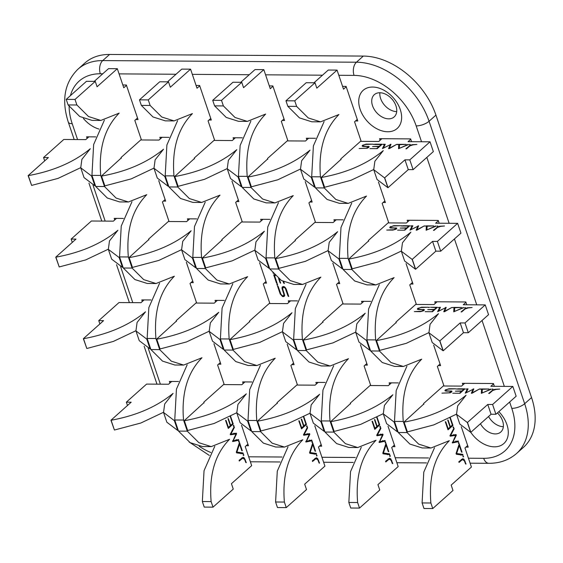 <?xml version="1.0" encoding="UTF-8"?>
<svg xmlns="http://www.w3.org/2000/svg" width="563" height="563" viewBox="0 0 563 563"><rect width="100%" height="100%" fill="white"/><g stroke="black" fill="none" stroke-linecap="round" stroke-linejoin="round"><path stroke-width="0.84" d="M462.751 458.69L464.053 459.338L466.058 464.074L465.552 463.954L464.341 460.745L462.399 459.598L459.049 462.427L458.817 461.744L462.842 458.69M461.329 459.492L462.863 459.507L461.217 459.591M458.972 442.898L458.711 443.454L458.423 442.574L458.972 442.898L458.366 442.898L458.662 443.454M450.301 417.655L452.976 425.417L451.955 425.41M452.976 425.417L448.014 429.836L445.284 421.736L445.776 421.842L448.162 428.795L447.662 428.788M448.162 428.795L450.062 427.099L447.698 420.019L448.12 420.111L450.407 426.789L449.957 426.782M447.698 420.019L448.12 420.111L447.719 420.104M450.407 426.789L452.37 425.037L449.872 417.563M456.065 453.75L460.435 454.348L460.71 455.164M462.786 454.362L463.046 455.178L456.361 454.264L456.086 453.475L459.218 443.848L462.033 452.188L461.533 452.082L459.274 445.467L456.642 453.504L462.786 454.362L460.435 454.348M461.984 452.188L461.576 452.096M453.715 434.552L453.94 435.276L456.283 435.29L452.905 442.208L458.247 440.984L458.479 441.666L452.406 442.961L455.727 435.319L450.252 436.198L449.971 435.741L453.905 428.14L454.144 428.802L453.546 428.802M455.727 435.319L449.985 435.846M455.903 440.97L456.136 441.645L452.293 442.581M454.144 428.802L450.632 435.523L456.058 434.573L456.283 435.29M450.632 435.523L449.992 435.516L450.632 435.523M463.539 456.382L463.272 456.938L462.983 456.058L463.539 456.382L462.927 456.382L463.222 456.938M453.651 427.183L453.391 427.739L453.102 426.86L453.651 427.183L453.046 427.183L453.342 427.739M430.969 448.014L422.18 447.958L409.864 444.052L398.245 432.504L407.035 432.56L418.654 444.108L430.969 448.014L449.316 440.688C434.812 455.432 428.668 476.199 430.878 502.998L422.088 502.942L423.967 508.495L432.757 508.551L452.997 490.486L451.174 485.109L471.421 467.044L464.961 447.965L467.656 445.558M434.516 447.74L423.784 472.083L422.088 502.942M430.878 502.998L432.757 508.551M348.166 203.391L339.376 203.334L327.061 199.429L315.442 187.88L324.232 187.936L335.851 199.485L348.166 203.391L366.513 196.065C352.009 210.801 345.865 231.569 348.075 258.368L339.285 258.311L343.043 269.424L351.833 269.48L363.452 281.028L375.767 284.934L394.114 277.608C379.61 292.345 373.466 313.112 375.676 339.911L366.886 339.855L370.644 350.96L379.434 351.016L391.053 362.572L403.368 366.471L421.715 359.152C407.211 373.888 401.067 394.656 403.277 421.455L394.487 421.398L398.245 432.504M351.713 203.116L340.988 227.459L339.285 258.311M368.645 241.274L368.378 240.478L388.618 222.42L382.157 203.342L384.86 200.935M375.767 284.934L366.977 284.878L354.662 280.972L343.043 269.424M379.314 284.66L368.589 309.003L366.886 339.855M396.246 322.817L395.979 322.022L416.219 303.964L409.758 284.885L412.454 282.478M348.075 258.368L351.833 269.48M403.368 366.471L394.579 366.414L382.263 362.516L370.644 350.96M406.915 366.203L396.19 390.539L394.487 421.398M423.848 404.361L423.573 403.565L443.82 385.507L437.36 366.422L440.055 364.015M375.676 339.911L379.434 351.016M403.277 421.455L407.035 432.56M320.565 121.847L311.775 121.791L299.46 117.885L287.841 106.337L296.631 106.393L308.25 117.941L320.565 121.847L338.912 114.528C324.415 129.265 318.264 150.032 320.474 176.831L311.684 176.775L315.442 187.88M324.112 121.573L313.387 145.916L311.684 176.775M346.217 86.772L343.521 89.179L337.061 70.101L316.821 88.159L314.999 82.782L306.209 82.726L285.962 100.784L287.841 106.337M337.061 70.101L328.271 70.044L314.006 82.775M320.474 176.831L324.232 187.936M341.044 159.73L340.777 158.942L361.017 140.877L354.556 121.798L357.259 119.391M314.999 82.782L294.752 100.84L296.631 106.393M294.752 100.84L285.962 100.784M389.505 458.226L390.806 458.873L392.812 463.602L392.305 463.49L391.095 460.274L389.153 459.134L385.803 461.963L385.571 461.28L389.589 458.219M388.083 459.028L389.61 459.035L387.97 459.126M385.725 442.434L385.465 442.99L385.176 442.11L385.725 442.434L385.12 442.427L385.416 442.99M385.176 442.11L385.613 442.082L385.191 442.075M377.055 417.19L379.729 424.945L378.709 424.945M379.729 424.945L374.768 429.372L372.037 421.265L372.53 421.37L374.916 428.323L374.416 428.323M374.916 428.323L376.816 426.627L374.451 419.548L374.874 419.639L377.161 426.318L376.71 426.318M374.451 419.548L374.874 419.639L374.472 419.639M377.161 426.318L379.124 424.565L376.626 417.092M382.819 453.285L387.189 453.877L387.464 454.7M389.533 453.891L389.8 454.714L383.107 453.799L382.84 453.004L385.972 443.377L388.787 451.716L388.287 451.61L386.028 444.995L383.396 453.039L389.533 453.891L387.189 453.877M388.737 451.716L388.329 451.632M380.461 434.087L380.694 434.812L383.037 434.826L379.659 441.744L385.001 440.512L385.233 441.195L379.159 442.49L382.481 434.854L377.006 435.734L376.724 435.269L380.658 427.676L380.891 428.337L380.299 428.33M382.481 434.854L376.738 435.375M382.657 440.498L382.889 441.181L379.047 442.117M380.891 428.337L377.386 435.051L382.812 434.101L383.037 434.826M377.386 435.051L376.746 435.051L377.386 435.051M390.293 455.917L390.025 456.466L389.737 455.594L390.293 455.917L389.68 455.91L389.976 456.466M389.737 455.594L390.173 455.558L389.758 455.558M380.405 426.719L380.145 427.275L379.856 426.395L380.405 426.719L379.8 426.712L380.095 427.268M379.856 426.395L380.292 426.367L379.877 426.36M357.723 447.543L348.933 447.494L336.618 443.588L324.999 432.039L333.789 432.088L345.408 443.644L357.723 447.543L376.07 440.224C361.566 454.96 355.422 475.728 357.632 502.527L348.842 502.47L350.721 508.023L359.511 508.079L379.751 490.021L377.928 484.637L398.175 466.579L391.714 447.501L394.41 445.094M361.27 447.275L350.538 471.618L348.842 502.47M357.632 502.527L359.511 508.079M274.92 202.919L266.13 202.863L253.814 198.964L242.196 187.409L250.985 187.465L262.604 199.02L274.92 202.919L293.267 195.6C278.762 210.337 272.619 231.104 274.828 257.903L266.039 257.847L269.797 268.952L278.586 269.008L290.205 280.557L302.521 284.463L320.868 277.144C306.363 291.88 300.22 312.648 302.43 339.447L293.64 339.39L297.398 350.496L306.188 350.552L317.806 362.1L330.122 366.006L348.469 358.68C333.965 373.417 327.821 394.184 330.031 420.983L321.241 420.927L324.999 432.039M278.467 202.652L267.742 226.988L266.039 257.847M295.399 240.809L295.132 240.014L315.371 221.956L308.911 202.87L311.606 200.463M302.521 284.463L293.731 284.406L281.416 280.501L269.797 268.952M306.068 284.188L295.343 308.531L293.64 339.39M323 322.346L322.726 321.557L342.973 303.492L336.512 284.414L339.207 282.007M274.828 257.903L278.586 269.008M330.122 366.006L321.332 365.95L309.017 362.044L297.398 350.496M333.669 365.732L322.937 390.075L321.241 420.927M350.594 403.889L350.327 403.094L370.574 385.036L364.113 365.957L366.809 363.55M302.43 339.447L306.188 350.552M330.031 420.983L333.789 432.088M247.319 121.383L238.529 121.326L226.213 117.421L214.594 105.872L223.384 105.928L235.003 117.477L247.319 121.383L265.666 114.057C251.161 128.793 245.018 149.561 247.227 176.36L238.438 176.303L242.196 187.409M250.866 121.108L240.141 145.451L238.438 176.303M272.971 86.308L270.268 88.715L263.815 69.636L243.568 87.694L241.752 82.311L232.962 82.254L212.715 100.32L214.594 105.872M263.815 69.636L255.025 69.58L240.76 82.304M247.227 176.36L250.985 187.465M267.798 159.266L267.531 158.47L287.77 140.412L281.31 121.334L284.012 118.927M241.752 82.311L221.505 100.369L223.384 105.928M221.505 100.369L212.715 100.32M316.258 457.754L317.56 458.402L319.566 463.138L319.059 463.018L317.849 459.809L315.906 458.662L312.556 461.491L312.324 460.808L316.343 457.754M314.837 458.556L316.364 458.571L314.724 458.655M312.479 441.962L312.219 442.518L311.93 441.638L312.479 441.962L311.874 441.962L312.169 442.518M311.93 441.638L312.366 441.61L311.944 441.61M303.809 416.719L306.476 424.481L305.463 424.474M306.476 424.481L301.522 428.9L298.791 420.8L299.284 420.906L301.669 427.859L301.163 427.852M301.669 427.859L303.57 426.163L301.198 419.083L301.627 419.175L303.914 425.853L303.464 425.846M301.198 419.083L301.627 419.175L301.226 419.168M303.914 425.853L305.878 424.101L303.38 416.627M309.573 452.814L313.943 453.412L314.21 454.228M316.286 453.426L316.554 454.242L309.861 453.328L309.594 452.539L312.725 442.912L315.54 451.252L315.041 451.146L312.782 444.531L310.15 452.568L316.286 453.426L313.943 453.412M315.491 451.252L315.083 451.16M307.215 433.616L307.447 434.34L309.791 434.355L306.413 441.272L311.754 440.048L311.986 440.73L305.913 442.025L309.228 434.383L303.76 435.262L303.478 434.805L307.405 427.204L307.644 427.866L307.053 427.866M309.2 434.355L303.485 434.91M306.884 434.369L309.228 434.383M309.404 440.034L309.643 440.709L305.8 441.645M307.644 427.866L304.14 434.587L309.559 433.637L309.791 434.355M304.14 434.587L303.499 434.58L304.14 434.587M317.046 455.446L316.779 456.002L316.49 455.122L317.046 455.446L316.434 455.446L316.73 456.002M307.159 426.247L306.898 426.803L306.61 425.924L307.159 426.247L306.553 426.247L306.849 426.803M306.61 425.924L307.046 425.895L306.624 425.895M284.477 447.078L275.687 447.022L263.371 443.116L251.752 431.568L260.542 431.624L272.161 443.172L284.477 447.078L302.824 439.752C288.319 454.496 282.176 475.263 284.385 502.062L275.596 502.006L277.475 507.559L286.264 507.615L306.504 489.55L304.682 484.173L324.921 466.108L318.468 447.029L321.163 444.622M288.017 446.804L277.292 471.147L275.596 502.006M284.385 502.062L286.264 507.615M201.674 202.455L192.884 202.399L180.568 198.493L168.949 186.944L177.739 187L189.358 198.549L201.674 202.455L220.02 195.129C205.516 209.865 199.372 230.633 201.582 257.432L192.792 257.375L196.55 268.488L205.34 268.544L216.959 280.092L229.275 283.998L247.621 276.672C233.117 291.409 226.973 312.176 229.183 338.975L220.393 338.919L224.151 350.024L232.941 350.08L244.56 361.636L256.876 365.535L275.223 358.216C260.718 372.952 254.575 393.72 256.784 420.519L247.994 420.462L251.752 431.568M205.221 202.18L194.495 226.523L192.792 257.375M222.153 240.338L221.878 239.542L242.125 221.484L235.665 202.406L238.36 199.999M229.275 283.998L220.485 283.942L208.169 280.036L196.55 268.488M232.822 283.724L222.089 308.067L220.393 338.919M249.747 321.881L249.479 321.086L269.726 303.028L263.266 283.949L265.961 281.542M201.582 257.432L205.34 268.544M256.876 365.535L248.086 365.478L235.77 361.58L224.151 350.024M260.423 365.267L249.691 389.603L247.994 420.462M277.348 403.425L277.08 402.629L297.327 384.571L290.867 365.486L293.562 363.079M229.183 338.975L232.941 350.08M256.784 420.519L260.542 431.624M174.073 120.911L165.283 120.855L152.967 116.949L141.348 105.401L150.138 105.457L161.757 117.005L174.073 120.911L192.419 113.592C177.915 128.329 171.771 149.096 173.981 175.895L165.191 175.839L168.949 186.944M177.619 120.637L166.894 144.98L165.191 175.839M199.724 85.836L197.022 88.243L190.568 69.165L170.322 87.223L168.499 81.846L159.716 81.79L139.469 99.848L141.348 105.401M190.568 69.165L181.779 69.108L167.514 81.839M173.981 175.895L177.739 187M194.552 158.794L194.284 158.006L214.524 139.941L208.064 120.862L210.766 118.455M168.499 81.846L148.259 99.904L150.138 105.457M148.259 99.904L139.469 99.848M243.012 457.29L244.307 457.937L246.32 462.666L245.813 462.554L244.602 459.338L242.66 458.198L239.303 461.027L239.078 460.344L243.096 457.283M241.59 458.092L243.117 458.099L241.478 458.191M239.233 441.498L238.965 442.054L238.684 441.174L239.233 441.498L238.628 441.491L238.923 442.054M238.684 441.174L239.12 441.146L238.698 441.139M230.563 416.254L233.23 424.009L232.209 424.009M233.23 424.009L228.275 428.436L225.545 420.336L226.037 420.434L228.423 427.387L227.916 427.387M228.423 427.387L230.323 425.691L227.952 418.612L228.381 418.703L230.668 425.382L230.218 425.382M227.952 418.612L228.381 418.703L227.98 418.703M230.668 425.382L232.632 423.629L230.133 416.156M236.326 452.349L240.697 452.941L240.964 453.764M243.04 452.955L243.307 453.778L236.615 452.863L236.347 452.068L239.472 442.441L242.294 450.78L241.794 450.674L239.528 444.059L236.903 452.103L243.04 452.955L240.697 452.941M242.245 450.78L241.837 450.696M233.969 433.151L234.201 433.876L236.544 433.89L233.166 440.808L238.501 439.576L238.74 440.259L232.667 441.554L235.981 433.918L230.513 434.798L230.232 434.333L234.159 426.74L234.398 427.401L233.807 427.394M235.981 433.918L230.239 434.439M236.157 439.562L236.397 440.245L232.554 441.181M234.398 427.401L230.893 434.115L236.312 433.165L236.544 433.89M230.893 434.115L230.253 434.115L230.893 434.115M243.793 454.981L243.533 455.53L243.244 454.658L243.793 454.981L243.188 454.974L243.483 455.53M243.244 454.658L243.68 454.63L243.265 454.623M233.912 425.783L233.652 426.339L233.364 425.459L233.912 425.783L233.307 425.776L233.603 426.332M233.364 425.459L233.8 425.431L233.378 425.424M211.231 446.614L202.441 446.558L190.125 442.652L178.506 431.103L187.296 431.159L198.908 442.708L211.231 446.614L229.57 439.288C215.073 454.024 208.922 474.792 211.132 501.591L202.342 501.534L204.228 507.087L213.018 507.143L233.258 489.085L231.435 483.701L251.675 465.643L245.222 446.565L247.917 444.158M214.77 446.339L204.045 470.682L202.342 501.534M211.132 501.591L213.018 507.143M128.427 201.983L119.638 201.927L107.322 198.028L95.703 186.473L104.493 186.529L116.112 198.085L128.427 201.983L146.774 194.664C132.27 209.401 126.126 230.168 128.336 256.967L119.546 256.911L123.304 268.016L132.094 268.072L143.713 279.621L156.028 283.527L174.375 276.208C159.871 290.944 153.727 311.712 155.937 338.511L147.147 338.454L150.905 349.56L159.695 349.616L171.314 361.165L183.629 365.07L201.976 357.744C187.472 372.481 181.328 393.248 183.538 420.047L174.748 419.991L178.506 431.103M131.974 201.716L121.242 226.052L119.546 256.911M148.899 239.873L148.632 239.078L168.879 221.02L162.418 201.934L165.114 199.527M156.028 283.527L147.239 283.471L134.923 279.565L123.304 268.016M159.575 283.252L148.843 307.595L147.147 338.454M176.501 321.41L176.233 320.621L196.48 302.556L190.02 283.478L192.715 281.071M128.336 256.967L132.094 268.072M183.629 365.07L174.84 365.014L162.524 361.108L150.905 349.56M187.169 364.796L176.444 389.139L174.748 419.991M204.102 402.953L203.834 402.158L224.074 384.1L217.621 365.021L220.316 362.614M155.937 338.511L159.695 349.616M183.538 420.047L187.296 431.159M100.826 120.447L92.036 120.391L79.721 116.485L68.102 104.936L76.892 104.992L88.511 116.541L100.826 120.447L119.173 113.121C104.669 127.857 98.525 148.625 100.735 175.424L91.945 175.367L95.703 186.473M104.373 120.172L93.648 144.515L91.945 175.367M126.478 85.372L123.776 87.779L117.322 68.7L97.075 86.758L95.253 81.375L86.463 81.318L66.223 99.384L68.102 104.936M117.322 68.7L108.532 68.644L94.26 81.368M100.735 175.424L104.493 186.529M121.305 158.33L121.031 157.534L141.278 139.476L134.817 120.398L137.513 117.991M95.253 81.375L75.013 99.44L76.892 104.992M75.013 99.44L66.223 99.384M456.987 388.906L456.03 389.04L457.022 388.857M490.999 389.005L481.351 393.361L481.541 388.956L489.029 389.005L482.315 389.293L482.139 392.988L491.098 389.3M499.712 389.068L495.897 389.455L492.724 390.504L489.296 393.46L488.684 393.453L492.815 390.053L494.891 389.322L499.712 389.068M451.519 392.094L450.175 391.151L446.192 391.102L445.08 390.272L445.41 389.941L448.943 388.744L455.622 388.787L448.387 389.089L446.339 389.695L445.706 390.511L446.593 390.792L452.033 391.215L450.196 392.826L441.927 393.15L449.007 392.798L451.35 391.468L451.554 392.066M446.016 389.948L445.896 391.074L445.692 390.476M444.96 390.687L445.08 390.272L445.312 390.961M459.774 392.925L461.674 391.229L455.354 391.172L462.026 390.919L463.989 389.167L457.318 389.103L458.043 388.794L464.982 388.85L460.027 393.27L452.758 393.22L459.894 393.27M461.674 391.229L461.822 391.665M462.026 390.919L462.174 391.362M463.989 389.167L464.137 389.61M492.97 389.139L492.013 389.272L492.998 389.089M473.793 388.977L472.104 392.861L479.585 388.942L472.139 393.227L471.365 393.27L473.047 389.315L465.214 393.192L467.438 388.864L468.05 388.857L466.094 392.833L473.814 388.927M479.071 389.237L479.585 388.942M466.741 388.97L465.784 389.103L466.769 388.92M480.858 389.061L479.901 389.195L480.886 389.012M236.784 412.904L240.098 422.686L250.936 430.906L247.621 421.117L236.784 412.904L237.931 404.459L246.348 393.833C230.133 407.176 209.471 416.141 184.354 420.716L187.662 430.498L214.088 423.489L236.734 412.763M204.003 402.651L184.2 420.716L187.662 430.498M244.933 381.925L241.823 384.705L223.532 384.585M247.621 421.117L251.091 430.906L251.422 430.604M310.03 413.369L313.345 423.158L324.182 431.371L320.868 421.588L310.03 413.369L311.177 404.931L319.594 394.297C303.38 407.647 282.717 416.606 257.601 421.18L260.908 430.969L287.334 423.953L309.988 413.228M277.249 403.115L257.446 421.18L260.908 430.969M318.179 382.397L315.069 385.169L296.778 385.057M320.868 421.588L324.337 431.371L324.675 431.075M456.523 414.305L459.837 424.094L470.675 432.307L467.36 422.524L456.523 414.305L457.67 405.867L466.087 395.233C449.879 408.583 429.21 417.542 404.093 422.116L407.408 431.905L433.827 424.889L456.48 414.164M423.742 404.051L403.938 422.116L407.408 431.905M464.672 383.333L461.561 386.105L443.278 385.993M467.36 422.524L487.762 404.466L492.597 404.494L512.837 386.436L490.859 386.295L493.561 383.889M512.837 386.436L516.151 396.218L495.904 414.277L492.597 404.494M487.762 404.466L491.07 414.248L495.904 414.277M467.515 422.524L470.83 432.307L491.07 414.248M383.276 413.84L386.591 423.622L397.429 431.842L394.114 422.053L383.276 413.84L384.423 405.395L392.84 394.769C376.633 408.112 355.964 417.077 330.847 421.652L334.155 431.434L360.58 424.425L383.234 413.692M350.496 403.587L330.692 421.652L334.155 431.434M391.426 382.861L388.315 385.641L370.025 385.521M394.114 422.053L397.584 431.842L397.921 431.54M163.537 412.433L166.852 422.222L177.69 430.435L174.375 420.652L163.537 412.433L164.685 403.995L173.101 393.361C156.887 406.711 136.225 415.67 111.108 420.244L114.416 430.033L140.841 423.017L163.488 412.292M171.687 381.461L168.576 384.233L146.598 384.093L126.358 402.158L131.193 402.186L110.953 420.244L114.416 430.033M126.358 402.158L127.491 405.494M174.375 420.652L177.845 430.435L178.175 430.139M429.386 307.363L428.429 307.497L429.421 307.321M463.398 307.468L453.75 311.818L453.947 307.412L461.428 307.461L454.714 307.757L454.538 311.445L463.497 307.764M472.111 307.525L468.296 307.912L465.122 308.967L461.695 311.916L461.083 311.916L465.214 308.51L467.29 307.778L472.111 307.525M423.918 310.558L422.574 309.608L418.59 309.559L417.479 308.728L421.342 307.201L428.021 307.243L420.786 307.546L418.415 308.404L418.105 308.967L418.992 309.256L424.432 309.678L423.65 310.762L420.484 311.649L414.326 311.606L421.405 311.255L423.749 309.924L423.953 310.523M418.415 308.404L418.295 309.537L418.091 308.932M417.359 309.143L417.479 308.728L417.711 309.418M432.18 311.381L434.073 309.685L427.753 309.629L434.425 309.376L436.388 307.63L430.442 307.257L437.381 307.307L432.426 311.733L425.156 311.677L432.293 311.726M434.073 309.685L434.228 310.129M434.425 309.376L434.573 309.819M436.388 307.63L436.536 308.067M465.369 307.595L464.412 307.729L465.397 307.546M446.192 307.44L444.51 311.325L451.983 307.398L444.545 311.691L443.764 311.726L445.446 307.771L437.613 311.649L439.837 307.321L440.456 307.314L438.493 311.29L446.213 307.384M451.47 307.694L451.983 307.398M439.14 307.426L438.183 307.56L439.168 307.384M453.257 307.518L452.3 307.651L453.285 307.468M209.183 331.361L212.497 341.15L223.335 349.363L220.02 339.573L209.183 331.361L210.33 322.923L218.747 312.289C202.532 325.639 181.87 334.598 156.753 339.172L160.061 348.954L186.487 341.945L209.14 331.22M176.402 321.107L156.598 339.172L160.061 348.954M217.332 300.389L214.221 303.161L195.931 303.042M220.02 339.573L223.49 349.363L223.828 349.06M282.429 331.832L285.744 341.614L296.581 349.827L293.267 340.045L282.429 331.832L283.576 323.387L291.993 312.754C275.786 326.104 255.116 335.062 230 339.644L233.307 349.426L259.733 342.41L282.387 331.684M249.648 321.579L229.845 339.637L233.307 349.426M290.578 300.853L287.468 303.626L269.177 303.513M293.267 340.045L296.736 349.834L297.074 349.532M428.922 332.768L432.236 342.55L443.074 350.763L439.766 340.981L428.922 332.768L430.069 324.323L438.486 313.69C422.278 327.04 401.609 335.998 376.492 340.58L379.807 350.362L406.226 343.346L428.879 332.62M396.141 322.515L376.337 340.573L379.807 350.362M437.071 301.789L433.96 304.562L415.677 304.449M439.766 340.981L460.161 322.923L464.996 322.951L485.236 304.893L463.265 304.752L465.96 302.345M485.236 304.893L488.55 314.675L468.303 332.74L464.996 322.951M460.161 322.923L463.469 332.705L468.303 332.74M439.914 340.981L443.229 350.77L463.469 332.705M355.675 332.297L358.99 342.086L369.828 350.299L366.513 340.509L355.675 332.297L356.822 323.859L365.239 313.225C349.032 326.575 328.363 335.534 303.246 340.108L306.561 349.89L332.979 342.881L355.633 332.156M322.895 322.043L303.091 340.108L306.561 349.89M363.825 301.325L360.714 304.097L342.431 303.978M366.513 340.509L369.982 350.299L370.32 349.996M135.936 330.896L139.251 340.678L150.089 348.891L146.774 339.109L135.936 330.896L137.083 322.451L145.5 311.818C129.286 325.168 108.624 334.126 83.507 338.708L86.815 348.49L113.24 341.474L135.887 330.748M144.086 299.917L140.975 302.69L119.004 302.556L98.757 320.614L103.592 320.643L83.352 338.701L86.815 348.49M98.757 320.614L99.89 323.95M146.774 339.109L150.244 348.898L150.581 348.596M401.785 225.826L400.828 225.96L401.82 225.777M435.797 225.925L426.149 230.274L426.346 225.869L433.827 225.918L427.12 226.213L426.937 229.901L435.896 226.22M444.51 225.981L440.695 226.368L437.521 227.424L434.094 230.373L433.482 230.373L437.613 226.966L439.696 226.235L444.51 225.981M396.317 229.014L394.973 228.064L390.989 228.015L389.877 227.185L393.741 225.664L400.42 225.7L393.185 226.009L390.821 226.868L390.504 227.431L391.391 227.712L396.831 228.135L396.049 229.218L392.89 230.105L386.732 230.07L393.804 229.718L396.148 228.381L396.352 228.979M390.821 226.868L390.701 227.994L390.49 227.396M389.765 227.607L389.877 227.185L390.117 227.874M404.579 229.838L406.479 228.149L400.152 228.085L406.824 227.839L408.787 226.087L402.116 226.023L402.841 225.714L409.78 225.763L404.825 230.19L397.555 230.133L404.691 230.19M406.479 228.149L406.627 228.585M406.824 227.839L406.972 228.275M408.787 226.087L408.935 226.523M437.768 226.052L436.811 226.185L437.796 226.009M418.59 225.897L416.909 229.781L424.382 225.854L416.944 230.147L416.163 230.183L417.845 226.235L410.012 230.105L412.236 225.777L412.855 225.77L410.891 229.746L418.612 225.84M423.869 226.157L424.382 225.854M411.539 225.883L410.582 226.016L411.574 225.84M425.656 225.974L424.699 226.108L425.691 225.932M181.582 249.817L184.896 259.606L195.734 267.819L192.419 258.037L181.582 249.817L182.729 241.379L191.146 230.746C174.938 244.096 154.269 253.054 129.152 257.629L132.46 267.418L158.886 260.402L181.539 249.676M148.801 239.571L128.997 257.629L132.46 267.418M189.731 218.845L186.62 221.618L168.33 221.505M192.419 258.037L195.889 267.819L196.227 267.524M254.828 250.289L258.143 260.071L268.98 268.291L265.666 258.501L254.828 250.289L255.975 241.844L264.392 231.217C248.184 244.56 227.515 253.526 202.399 258.1L205.713 267.882L232.132 260.873L254.786 250.148M222.047 240.035L202.244 258.1L205.713 267.882M262.977 219.31L259.867 222.089L241.583 221.97M265.666 258.501L269.135 268.291L269.473 267.988M401.328 251.225L404.635 261.007L415.473 269.227L412.165 259.437L401.328 251.225L402.475 242.78L410.884 232.153C394.677 245.496 374.008 254.462 348.891 259.036L352.206 268.818L378.625 261.809L401.278 251.077M368.54 240.971L348.736 259.036L352.206 268.818M409.47 220.246L406.359 223.025L388.076 222.906M412.165 259.437L432.56 241.379L437.395 241.407L457.635 223.349L435.663 223.208L438.359 220.802M457.635 223.349L460.949 233.138L440.702 251.197L437.395 241.407M432.56 241.379L435.868 251.161L440.702 251.197M412.32 259.437L415.628 269.227L435.868 251.161M328.074 250.753L331.389 260.542L342.227 268.755L338.919 258.973L328.074 250.753L329.228 242.315L337.638 231.682C321.431 245.032 300.762 253.99 275.645 258.565L278.959 268.354L305.378 261.338L328.032 250.612M295.293 240.5L275.49 258.565L278.959 268.354M336.224 219.781L333.113 222.554L314.83 222.441M338.919 258.973L342.381 268.755L342.719 268.46M108.335 249.353L111.65 259.135L122.488 267.355L119.173 257.565L108.335 249.353L109.482 240.908L117.899 230.281C101.685 243.624 81.023 252.59 55.906 257.164L59.214 266.946L85.639 259.937L108.293 249.212M116.485 218.374L113.374 221.153L91.403 221.013L71.156 239.071L75.991 239.099L55.751 257.164L59.214 266.946M71.156 239.071L72.289 242.407M119.173 257.565L122.643 267.355L122.98 267.052M374.184 144.283L373.227 144.417L374.219 144.234M408.196 144.381L398.548 148.738L398.745 144.325L406.226 144.381L399.519 144.67L399.336 148.365L408.295 144.677M416.909 144.445L413.094 144.832L409.92 145.88L406.5 148.836L405.881 148.829L410.019 145.43L412.095 144.691L416.909 144.445M368.716 147.471L367.372 146.528L363.388 146.479L362.276 145.641L362.607 145.31L366.14 144.121L372.819 144.163L365.591 144.466L363.543 145.071L362.91 145.887L363.789 146.169L369.229 146.591L367.393 148.196L359.131 148.526L366.21 148.175L368.547 146.844L368.751 147.443M363.219 145.324L363.1 146.45L362.889 145.852M362.164 146.063L362.276 145.641L362.516 146.331M376.978 148.301L378.878 146.605L372.558 146.542L379.223 146.296L381.186 144.543L374.515 144.48L375.24 144.17L382.178 144.227L377.224 148.646L369.961 148.597L377.09 148.646M378.878 146.605L379.026 147.042M379.223 146.296L379.371 146.732M381.186 144.543L381.334 144.987M410.167 144.508L409.21 144.642L410.202 144.466M390.989 144.353L389.307 148.238L396.781 144.311L389.343 148.604L388.561 148.639L390.243 144.691L382.411 148.562L384.635 144.234L385.24 144.269L383.29 148.21L391.011 144.304M396.268 144.614L396.781 144.311M383.938 144.346L382.981 144.48L383.973 144.297M398.055 144.431L397.098 144.564L398.09 144.388M153.981 168.281L157.295 178.063L168.133 186.276L164.818 176.493L153.981 168.281L155.128 159.836L163.544 149.202C147.337 162.552 126.668 171.518 101.551 176.092L104.866 185.874L131.285 178.865L153.938 168.133M121.2 158.027L101.396 176.085L104.866 185.874M162.13 137.302L159.019 140.074L140.736 139.962M164.818 176.493L168.288 186.283L168.626 185.98M227.234 168.745L230.541 178.534L241.379 186.747L238.072 176.965L227.234 168.745L228.381 160.307L236.791 149.674C220.583 163.024 199.914 171.982 174.797 176.557L178.112 186.339L204.531 179.33L227.185 168.604M194.446 158.492L174.643 176.557L178.112 186.339M235.376 137.773L232.266 140.546L213.982 140.426M238.072 176.965L241.534 186.747L241.872 186.444M373.726 169.681L377.034 179.47L387.872 187.683L384.564 177.894L373.726 169.681L374.874 161.243L383.283 150.61C367.076 163.96 346.414 172.918 321.29 177.493L324.605 187.275L351.023 180.266L373.677 169.54M340.939 159.428L321.135 177.493L324.605 187.275M381.876 138.709L378.765 141.482L360.475 141.362M384.564 177.894L404.959 159.836L409.794 159.871L430.033 141.806L408.062 141.672L410.758 139.258M430.033 141.806L433.348 151.595L413.108 169.653L409.794 159.871M404.959 159.836L408.274 169.625L413.108 169.653M384.719 177.901L388.027 187.683L408.274 169.625M300.48 169.217L303.788 178.999L314.626 187.212L311.318 177.429L300.48 169.217L301.627 160.772L310.037 150.138C293.83 163.488 273.161 172.447 248.044 177.028L251.358 186.81L277.777 179.794L300.431 169.069M267.692 158.963L247.889 177.021L251.358 186.81M308.623 138.238L305.512 141.01L287.229 140.898M311.318 177.429L314.78 187.219L315.118 186.916M80.734 167.809L84.049 177.598L94.887 185.811L91.572 176.029L80.734 167.809L81.881 159.371L90.298 148.738C74.091 162.088 53.422 171.046 28.305 175.621L31.612 185.41L58.038 178.394L80.692 167.668M88.884 136.837L85.773 139.61L63.802 139.469L43.555 157.527L48.39 157.563L28.15 175.621L31.612 185.41M43.555 157.527L44.688 160.863M91.572 176.029L95.041 185.811L95.379 185.509M275.384 275.553L274.526 275.546L277.207 283.576L276.51 283.112L273.702 274.786L274.638 274.786M283.829 281.901L284.371 283.555L283.668 283.098L283.112 281.521M279.283 278.995L280.663 283.175L280.057 282.774L278.565 278.432M274.526 275.546L274.983 275.138M276.51 283.112L276.94 282.725M284.822 295.195L284.202 295.132M277.496 286.011L278.221 286.49L280.881 294.217L282.506 295.856L283.815 295.526L283.815 294.104L282.056 288.629L282.105 287.074L283.266 286.511L284.927 287.13L286.264 289.157L288.763 296.532L288.038 296.054L285.385 288.573L284.596 287.616L282.809 287.433L283.794 286.553L282.872 287.376L282.788 289.368L284.371 294.175L283.766 296.595L282.584 296.581L280.212 294.013L277.496 286.011M284.526 294.956L283.661 295.73L284.519 294.899M284.195 296.363L284.456 295.983M273.695 273.498L272.942 272.816M277.221 284.224L276.897 284.512L277.348 284.252L277.658 285.188L277.017 284.885L277.017 284.245M470.759 432.307A25.553 17.53 -131.7 0 0 494.398 446.832A25.553 17.53 -131.7 0 0 506.918 424.608A25.553 17.53 -131.7 0 0 498.839 411.659M480.45 423.721A14.912 10.233 -131.7 0 0 495.299 433.918A14.912 10.233 -131.7 0 0 500.81 431.997A14.912 10.233 -131.7 0 0 502.604 420.941A14.912 10.233 -131.7 0 0 497.425 412.918M83.408 118.483A25.553 17.53 -131.7 0 0 99.018 129.082M379.821 92.747A14.912 10.233 48.3 0 1 395.958 105.865A14.912 10.233 48.3 0 1 394.163 116.921A14.912 10.233 48.3 0 1 388.653 118.835A14.912 10.233 48.3 0 1 374.177 109.292A14.912 10.233 48.3 0 1 374.311 94.661A14.912 10.233 48.3 0 1 379.821 92.747M387.752 131.756A25.553 17.53 48.3 0 1 360.109 109.278A25.553 17.53 48.3 0 1 372.622 87.047A25.553 17.53 48.3 0 1 400.265 109.532A25.553 17.53 48.3 0 1 387.752 131.756M516.609 453.461L523.491 447.318A67.11 46.039 -131.7 0 0 531.549 397.577L435.938 115.119A67.11 46.039 -131.7 0 0 363.332 56.075L109.602 54.449A67.11 46.039 -131.7 0 0 84.795 63.084L77.912 69.228A67.11 46.039 48.3 0 1 102.719 60.593L356.449 62.212A67.11 46.039 48.3 0 1 429.062 121.263L524.667 403.72A67.11 46.039 48.3 0 1 516.609 453.461C508.959 460.077 499.712 463.356 488.867 463.307L470.112 463.187M241.527 425.269L248.452 445.741L246.158 445.727M142.326 301.486L141.792 299.903L150.997 299.959M169.927 383.03L169.393 381.447L178.598 381.503M243.174 383.494L242.639 381.911L251.844 381.974M213.926 343.726L220.851 364.198L218.557 364.184M461.266 426.677L468.198 447.142L465.897 447.128M388.02 426.205L394.945 446.677L392.65 446.663M314.773 425.741L321.698 446.206L319.404 446.192M288.819 302.422L288.284 300.839L297.489 300.895M160.371 138.871L159.836 137.288L169.041 137.344M316.42 383.966L315.885 382.383L325.09 382.439M306.863 139.807L306.328 138.224L315.533 138.28M261.218 220.879L260.683 219.296L269.888 219.359M233.617 139.343L233.082 137.752L242.287 137.815M187.972 220.414L187.437 218.831L196.642 218.887M215.573 301.958L215.038 300.368L224.243 300.431M305.216 181.582L312.148 202.054L309.847 202.04M231.97 181.11L238.902 201.582L236.601 201.568M158.724 180.646L165.656 201.118L163.354 201.104M122.833 84.978L126.351 84.999L138.055 119.574L135.753 119.56M114.725 219.943L114.19 218.36L123.396 218.423M342.571 86.378L346.09 86.406L357.794 120.975L355.499 120.961M269.325 85.914L272.844 85.935L284.547 120.51L282.246 120.496M196.079 85.442L199.598 85.47L211.301 120.039L209 120.025M186.325 262.189L193.25 282.654L190.956 282.64M433.665 345.133L440.597 365.605L438.295 365.584M360.419 344.662L367.35 365.134L365.049 365.12M287.172 344.197L294.097 364.669L291.803 364.655M406.064 263.59L412.996 284.062L410.694 284.048M332.817 263.125L339.749 283.59L337.448 283.576M259.571 262.654L266.503 283.126L264.202 283.112M378.463 182.046L385.395 202.518L383.093 202.504M462.913 384.902L462.378 383.319L493.434 383.516L494.384 386.317M435.312 303.358L434.777 301.775L465.833 301.972L466.783 304.773M407.711 221.815L407.176 220.232L438.232 220.429L439.182 223.23M334.464 221.35L333.929 219.767L343.134 219.823M362.065 302.894L361.53 301.304L370.735 301.367M389.666 384.43L389.132 382.847L398.337 382.91M380.109 140.278L379.575 138.688L410.631 138.892L411.581 141.693M87.124 138.407L86.589 136.823L95.794 136.879M488.55 416.5A14.912 10.233 -131.7 0 0 503.35 426.691M396.704 111.615A14.912 10.233 48.3 0 1 379.87 92.747M460.548 461.104L459.535 461.097M464.053 459.338L461.709 459.324M465.08 461.167L464.552 461.16M458.922 443.264L458.458 443.257M450.491 427.641L449.464 427.634M445.776 421.842L445.312 421.835M446.98 425.318L446.48 425.311M449.274 423.453L448.831 423.446M451.674 421.532L451.188 421.532M460.64 448L460.154 448M459.274 445.467L458.683 445.46L459.274 445.467M456.642 453.504L456.079 453.504M459.718 453.947L457.374 453.933M462.927 454.763L460.583 454.749M456.311 435.079L453.968 435.065M454.58 438.788L454.052 438.781M452.905 442.208L452.385 442.201L452.905 442.208M458.479 441.666L456.136 441.645M452.884 435.762L450.541 435.748M454.109 428.872L453.511 428.865M452.356 432.201L451.73 432.194M450.632 435.488L450.006 435.48M463.49 456.748L463.025 456.741M453.602 427.549L453.138 427.542M387.302 460.64L386.288 460.633M390.806 458.873L388.463 458.852M391.834 460.696L391.306 460.696M385.676 442.792L385.212 442.792M377.238 427.169L376.218 427.162M372.53 421.37L372.066 421.37M373.733 424.847L373.234 424.847M376.021 422.982L375.584 422.982M378.427 421.068L377.942 421.061M387.393 447.536L386.908 447.529M386.028 444.995L385.437 444.995L386.028 444.995M383.396 453.039L382.833 453.032M386.471 453.482L384.128 453.461M389.68 454.299L387.33 454.278M383.065 434.608L380.722 434.594M381.334 438.317L380.799 438.317M379.659 441.737L379.138 441.737L379.659 441.744M385.233 441.195L382.889 441.181M379.638 435.298L377.294 435.283M380.862 428.401L380.264 428.401M379.11 431.73L378.484 431.73M377.386 435.023L376.76 435.016M390.243 456.276L389.772 456.276M380.356 427.078L379.891 427.078M314.055 460.168L313.042 460.161M317.56 458.402L315.21 458.388M318.581 460.231L318.06 460.224M312.43 442.328L311.965 442.321M303.992 426.705L302.971 426.698M299.284 420.906L298.819 420.899M300.487 424.382L299.988 424.375M302.774 422.517L302.338 422.51M305.181 420.596L304.696 420.596M314.147 447.064L313.661 447.064M312.782 444.531L312.191 444.524L312.782 444.531M310.15 452.568L309.587 452.568M313.225 453.011L310.882 452.997M316.427 453.827L314.084 453.813M309.819 434.143L307.475 434.129M308.088 437.852L307.553 437.845M306.413 441.272L305.892 441.272L306.413 441.272M311.986 440.73L309.643 440.709M306.392 434.826L304.048 434.812M307.616 427.936L307.011 427.929M305.864 431.265L305.237 431.258M304.14 434.552L303.506 434.545M316.997 455.812L316.526 455.805M307.109 426.613L306.645 426.606M240.802 459.704L239.796 459.697M244.307 457.937L241.963 457.916M245.334 459.76L244.814 459.76M239.184 441.856L238.719 441.856M230.746 426.233L229.718 426.226M226.037 420.434L225.573 420.434M227.241 423.911L226.741 423.911M229.528 422.046L229.092 422.046M231.935 420.132L231.449 420.125M240.901 446.6L240.415 446.593M236.903 452.103L236.34 452.096M239.979 452.546L237.635 452.525M243.181 453.363L240.837 453.342M236.573 433.672L234.229 433.658M234.834 437.381L234.307 437.381M233.166 440.801L232.646 440.801L233.166 440.808M238.74 440.259L236.397 440.245M233.145 434.362L230.802 434.347M234.37 427.465L233.765 427.465M232.618 430.794L231.991 430.794M230.893 434.087L230.26 434.08M243.744 455.34L243.279 455.34M233.863 426.142L233.399 426.142M481.541 388.956L482.217 390.94M490.127 392.158L490.274 392.594M492.062 390.504L492.196 390.898M451.097 390.877L451.259 391.355M451.047 391.975L451.181 392.355M445.41 389.941L445.79 391.06M445.847 389.596L445.98 389.983M492.604 388.963L492.716 389.315M472.216 391.285L472.463 392.024M473.047 389.315L473.314 390.096L473.047 389.315M467.438 388.864L467.684 389.596M467.754 388.85L467.881 389.216M473.18 388.913L473.462 389.751M480.492 388.885L480.612 389.237M429.02 307.194L429.14 307.546M453.947 307.412L454.615 309.397M462.533 310.621L462.673 311.05M464.461 308.96L464.595 309.354M423.496 309.333L423.657 309.812M423.453 310.431L423.58 310.811M417.809 308.397L418.189 309.523M418.246 308.052L418.379 308.44M444.615 309.741L444.861 310.48M445.446 307.771L445.713 308.559L445.446 307.771M439.837 307.321L440.09 308.052M440.153 307.314L440.28 307.672M445.579 307.37L445.868 308.207M401.419 225.65L401.539 226.002M426.346 225.869L427.014 227.853M434.932 229.078L435.072 229.507M436.86 227.417L436.994 227.818M395.895 227.797L396.056 228.268M390.307 229.753L390.419 230.105M395.852 228.888L395.979 229.268M390.208 226.854L390.588 227.98M390.645 226.509L390.778 226.903M417.014 228.198L417.26 228.937M417.845 226.235L418.112 227.016L417.845 226.235M412.236 225.777L412.489 226.516M412.559 225.77L412.679 226.129M417.978 225.826L418.267 226.664M411.173 225.714L411.293 226.066M398.745 144.325L399.413 146.317M407.33 147.534L407.478 147.97M409.259 145.88L409.392 146.274M368.293 146.253L368.455 146.725M368.251 147.344L368.378 147.724M362.607 145.31L362.987 146.436M363.044 144.972L363.177 145.36M409.801 144.339L409.92 144.691M389.413 146.654L389.659 147.393M390.243 144.691L390.511 145.472L390.243 144.691M384.635 144.234L384.888 144.972M384.958 144.227L385.078 144.592M390.377 144.29L390.666 145.127M383.572 144.17L383.692 144.522M397.689 144.262L397.809 144.614M283.668 283.098L284.104 282.717M280.057 282.774L280.437 282.436M275.096 278.952L275.539 278.558M283.815 294.104L284.238 293.731M282.943 291.423L283.344 291.064M282.056 288.629L282.57 288.172M288.038 296.054L288.481 295.659M286.884 292.69L287.348 292.281M285.385 288.573L285.8 288.2M284.596 287.616L285.04 287.229M283.478 287.236L284.132 286.651M283.203 296.645L284.554 295.441M282.584 296.581L283.372 295.871M280.212 294.013L280.656 293.619M277.017 284.885L277.559 284.406M119.074 73.887L176.015 74.253M192.321 74.358L249.261 74.717M265.567 74.823L322.508 75.189M338.813 75.294L354.057 75.386A9.691 5.996 -89.6 0 1 356.449 62.212L363.332 56.075M354.057 75.386A57.419 39.389 48.3 0 1 416.177 125.908A9.691 3.716 -18.7 0 0 429.062 121.263L435.938 115.119M416.177 125.908L421.539 141.756M426.838 157.401L449.14 223.3M454.44 238.944L476.741 304.836M482.041 320.481L504.342 386.38M509.642 402.024L511.788 408.365A9.691 3.716 -18.7 0 0 524.667 403.72L531.549 397.577M511.788 408.365A57.419 39.389 48.3 0 1 483.666 458.31A9.691 5.996 90.4 0 0 488.867 463.307M483.666 458.31L468.43 458.212M428.542 457.958L395.184 457.74M355.288 457.487L321.93 457.276M282.042 457.022L248.684 456.804M210.836 452.532A57.419 39.389 48.3 0 1 199.175 446.276M160.378 384.184L148.203 348.216M132.777 302.641L120.602 266.672M105.175 221.097L93.001 185.128M77.574 139.561L72.212 123.712A9.691 3.716 161.3 0 1 68.292 122.122L74.189 139.533M72.212 123.712A57.419 39.389 48.3 0 1 69.115 106.28M70.431 95.626A57.419 39.389 48.3 0 1 100.327 73.767A9.691 5.996 -89.6 0 1 102.719 60.593L109.602 54.449M100.327 73.767L102.769 73.781M455.692 435.29L453.349 435.276M382.446 434.819L380.102 434.805M235.953 433.883L233.61 433.869M426.487 462.906L396.866 462.716M353.233 462.441L323.619 462.251M279.987 461.97L250.373 461.78M209.33 455.439L189.126 441.983M178.337 430.596L178.056 430.245M156.986 384.163L144.149 346.231M129.384 302.62L116.548 264.687M101.783 221.076L88.947 183.151M77.912 69.228C64.527 82.571 61.318 100.2 68.292 122.122"/></g></svg>

